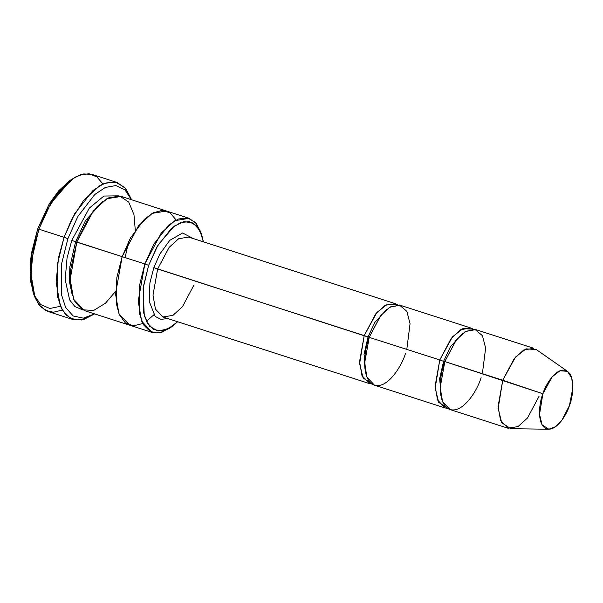 <?xml version="1.0" encoding="UTF-8"?>
<svg xmlns="http://www.w3.org/2000/svg" width="603" height="603" viewBox="0 0 603 603"><rect width="100%" height="100%" fill="white"/><g stroke="black" fill="none" stroke-linecap="round" stroke-linejoin="round"><path stroke-width="0.9" d="M193.94 285.068L182.46 306.701L172.948 315.346L162.916 317.005L155.431 309.098L153.004 295.108L157.647 269.006L153.833 267.619L149.921 282.837L149.205 301.379L155.212 316.409L160.926 319.394L167.626 318.52L160.926 319.394L155.212 316.409L149.205 301.379L149.921 282.837L153.833 267.619L159.795 254.104L169.744 240.356L182.603 232.984L193.39 238.592L182.603 232.984L169.744 240.356L159.795 254.104L153.833 267.619L368.018 336.971L374.893 322.319L386.945 309.188L374.893 322.319L368.018 336.971L364.204 335.585L359.614 363.654L363.074 377.908L372.104 384.036L369.473 383.583L361.988 375.677L359.561 361.679L364.204 335.585L375.684 313.952L385.204 305.306L395.236 303.648L397.641 304.817L387.337 304.251L376.867 312.512L364.204 335.585L157.647 269.006L153.004 295.108L155.431 309.098L162.916 317.005L369.473 383.583M71.486 179.438L68.908 181.269L49.069 204.251L37.665 228.929L38.886 229.17L50.788 203.415L71.486 179.438L80.41 174.764L89.146 173.77L96.879 176.913L102.917 183.93M67.898 238.675L77.855 216.477L94.784 194.505L105.321 187.443L115.889 185.566L124.979 189.855L131.364 199.691L124.979 189.855L115.889 185.566L105.321 187.443L94.784 194.505L77.855 216.477L67.898 238.675L61.612 263.767L61.325 294.098L65.561 307.349L73.182 315.98L83.38 318.165L94.558 313.884L83.38 318.165L73.182 315.98L65.561 307.349L61.325 294.098L61.612 263.767L67.898 238.675L64.076 237.288L67.898 238.675M131.062 198.636L124.753 187.45L115.399 182.061L104.244 183.372L92.975 190.465L74.749 213.635L64.076 237.288L71.697 219.311L83.757 200.211L100.068 185.377L108.909 182.046L117.268 182.543L125.763 188.618L131.062 198.636M148.647 265.328L157.097 246.604L171.523 228.266L180.448 222.643L189.274 221.61L196.684 225.876L201.673 234.725L203.407 241.818L199.751 230.256L193.005 222.959L183.983 221.625L174.252 226.102L158.001 245.052L148.647 265.328L143.122 288.43L144.26 315.746L149.499 326.17L157.82 330.934L167.807 329.057L177.644 321.753L172.096 326.494L162.682 330.806L153.916 329.683L147.222 322.952L143.393 312.053L143.393 286.515L148.647 265.328L144.833 263.941L148.647 265.328M201.673 234.725L200.648 231.733L195.395 222.409L187.593 217.917L178.307 219.01L168.908 224.927L153.727 244.23L144.833 263.941L161.227 233.044L174.825 220.683L189.161 218.324L196.42 223.607L201.146 233.286M567.461 371.312L536.331 349.582L526.027 348.851L515.497 357.074L502.751 380.237L514.231 358.612L523.751 349.959L533.783 348.3L475.842 329.63L465.81 331.281L456.29 339.934L444.818 361.566L542.881 393.759L552.212 376.8L559.916 370.777L567.461 371.312L571.75 378.096L572.835 387.94L569.451 405.518C572.933 397.271 575.955 375.383 566.262 370.634C556.29 366.677 545.3 385.038 542.881 393.759C539.391 402.005 536.369 423.894 546.062 428.635C556.034 432.592 567.024 414.238 569.451 405.518L561.936 420.185L555.732 426.607L548.798 429.23L542.112 424.844L539.519 414.404L542.881 393.759L502.751 380.237L498.161 408.442L501.704 422.703L510.831 428.695L548.798 429.23M439.775 359.938L443.589 361.325L450.464 346.672L462.516 333.549L450.464 346.672L443.589 361.325L439.775 359.938L435.178 388.008L438.645 402.269L447.675 408.389L445.044 407.937L437.559 400.03L435.132 386.041L439.775 359.938L451.255 338.313L460.775 329.66L470.807 328.002L473.204 329.178L462.908 328.605L452.438 336.873L439.775 359.938L368.018 336.971L364.054 354.353L365.976 374.237L364.054 354.353L368.018 336.971L439.775 359.938M441.547 398.598L439.625 378.714L443.589 361.325L439.625 378.714L441.547 398.598M481.104 377.629C477.802 389.538 462.78 414.615 449.167 409.211C435.924 402.729 440.047 372.827 444.818 361.566L443.589 361.325L444.818 361.566L455.906 340.424L465.101 331.703L474.983 329.396L482.475 335.728L485.619 348.127L482.377 373.672M405.533 353.268C402.231 365.177 387.209 390.262 373.596 384.857C360.353 378.375 364.483 348.474 369.247 337.205L364.596 363.308L367.023 377.297L374.508 385.204L445.044 407.937M117.268 182.543L92.078 174.425L83.719 173.928L74.878 177.259L58.566 192.093L46.506 211.186L38.886 229.17L64.076 237.288L38.886 229.17L33.399 249.288L30.926 273.913L35.087 297.897L40.484 306.603L47.916 311.45L73.106 319.567L65.674 314.721L60.27 306.015L56.117 282.031L58.589 257.406L64.076 237.288L57.436 264.061L57.436 296.314L62.275 310.078L70.732 318.588L81.804 320.005L94.618 313.899M71.78 240.393L75.601 241.78L85.445 220.683L102.676 201.545L85.445 220.683L75.601 241.78L71.78 240.393L67.039 258.031L65.184 279.641L69.662 299.94L74.938 306.61L81.902 309.52L74.938 306.61L69.662 299.94L65.184 279.641L67.039 258.031L71.78 240.393L89.357 208.05L103.904 196.035L118.542 195.839L103.904 196.035L89.357 208.05L71.78 240.393M72.352 295.621L69.466 281.737L69.842 266.812L75.601 241.78L69.842 266.812L69.466 281.737L72.352 295.621M115.542 291.43L105.457 303.211L93.699 310.424L82.453 309.814L74.297 300.754L70.536 286.01L70.634 269.631L76.822 242.022L75.601 241.78L122.16 256.629L138.554 225.733L152.16 213.379L166.488 211.012L152.152 213.379L138.562 225.733L122.168 256.637L144.833 263.941L122.168 256.637L130.436 238.027L144.358 219.334L153.109 212.859L162.071 210.364L170.091 212.806L176.106 219.997M189.161 218.324L166.488 211.012L152.386 213.251L138.682 225.582L122.16 256.629L76.822 242.022L70.182 279.302L73.649 299.292L84.337 310.59L129.683 325.198L118.995 313.907L115.527 293.917L122.16 256.629L116.831 277.614L116.175 303.098L119.304 314.638L125.213 322.763L133.406 325.846L142.738 323.525L133.406 325.846L125.213 322.763L119.311 314.638L116.175 303.098L116.831 277.614L122.168 256.637L115.527 293.917L118.995 313.907L129.954 325.288M166.488 211.012L121.143 196.397L106.814 198.764L93.216 211.118L76.822 242.022L88.264 218.09L97.437 206.286L108.465 197.89L119.68 196.013L128.741 202.118L133.972 214.668L135.291 230.165M188.679 237.069L178.646 238.728L169.126 247.373L157.647 269.006L169.126 247.373L178.646 238.728L188.679 237.069L395.236 303.648M470.807 328.002L400.271 305.269L390.239 306.927L380.719 315.58L369.247 337.205L380.335 316.07L389.53 307.349L399.42 305.043L406.904 311.367L410.048 323.766L406.806 349.318M153.84 314.841L146.371 321.354M170.822 327.354L161.408 332.434L152.355 332.509L141.667 321.211L138.2 301.221L144.833 263.941L139.301 286.252L139.301 313.123L143.326 324.595L150.373 331.688L159.607 332.864L169.511 328.326L172.096 326.494M60.398 306.309L49.823 308.48L40.65 304.538L34.107 295.003L30.7 281.744L31.582 252.755L37.665 228.929L49.499 203.535L58.815 190.631L70.182 180.395M94.603 313.892L83.629 319.575L73.106 319.567M539.044 396.299L527.565 417.932L518.045 426.577L508.012 428.236L500.535 420.329L498.108 406.339L502.751 380.237L444.818 361.566L440.167 387.661L442.594 401.658L450.079 409.565L508.012 428.236M38.886 229.17L37.665 228.929L30.813 258.22L30.15 275.729L33.097 292.357L34.122 295.357L31.047 278.006L31.74 259.735L38.886 229.17M62.26 310.063L53.426 312.226L45.331 310.364L38.743 304.5L34.122 295.357M128.748 241.192L125.107 257.587M152.355 332.509L129.683 325.198"/></g></svg>
